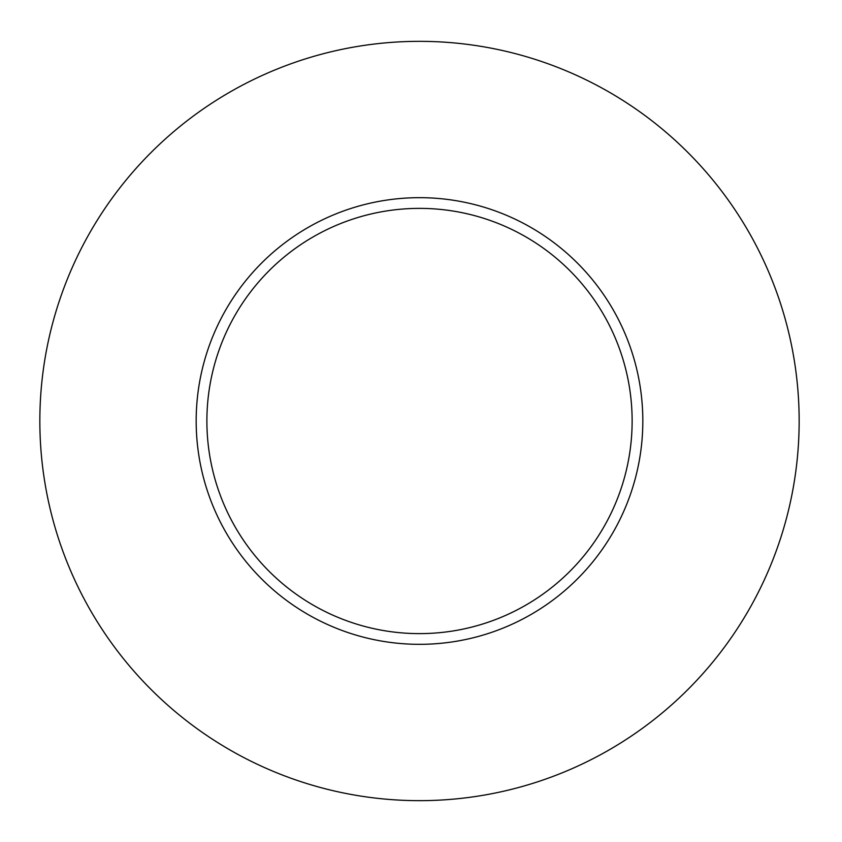 <?xml version="1.0" encoding="UTF-8"?>
<svg xmlns="http://www.w3.org/2000/svg" width="842" height="842" viewBox="0 0 842 842"><rect width="100%" height="100%" fill="white"/><g stroke="black" fill="none" stroke-linecap="round" stroke-linejoin="round"><path stroke-width="1.26" d="M642.825 421A223.319 223.319 0 0 0 307.846 227.593A223.319 223.319 0 0 0 307.846 614.407A223.319 223.319 0 0 0 642.825 421M632.132 421A212.626 212.626 0 0 1 313.192 605.135A212.626 212.626 0 0 1 313.192 236.865A212.626 212.626 0 0 1 632.132 421M799.153 421A379.647 379.647 0 0 0 229.677 92.21A379.647 379.647 0 0 0 229.677 749.79A379.647 379.647 0 0 0 799.153 421"/></g></svg>

